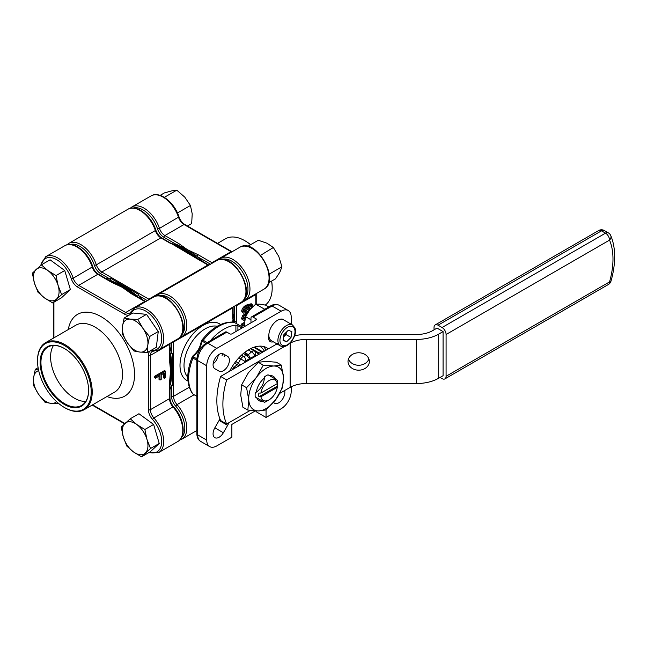<?xml version="1.0" encoding="UTF-8"?>
<svg xmlns="http://www.w3.org/2000/svg" width="647" height="647" viewBox="0 0 647 647"><rect width="100%" height="100%" fill="white"/><g stroke="black" fill="none" stroke-linecap="round" stroke-linejoin="round"><path stroke-width="0.97" d="M265.998 350.237A35.545 20.526 120 0 0 263.458 346.485M268.335 348.887A35.545 20.526 120 0 0 266.734 347.779A35.545 20.526 120 0 0 248.966 349.542A35.545 20.526 120 0 0 229.596 371.249M219.107 354.362A8.532 4.925 120 0 0 213.534 361.875A8.532 4.925 120 0 0 214.836 368.717L219.107 371.176A8.532 4.925 120 0 0 227.631 366.251A8.532 4.925 120 0 0 227.631 356.4L223.369 353.941A8.532 4.925 120 0 0 219.107 354.362M220.004 419.054A8.532 4.925 120 0 0 219.107 420.429L214.836 427.821A8.532 4.925 120 0 0 214.836 437.671A8.532 4.925 120 0 0 223.369 432.746L227.631 425.354A8.532 4.925 120 0 0 228.803 422.79M259.609 346.129A33.409 19.289 -60 0 1 259.633 346.145A33.409 19.289 -60 0 1 264.34 351.192M125.3 285.578L111.365 277.531L110.702 278.307L138.474 294.345L139.226 293.617L125.3 285.578L124.289 286.16L110.305 280.353L109.642 281.13M170.484 243.401L160.901 237.87A8.532 4.925 60 0 1 155.442 230.72A24.174 13.959 -120 0 0 139.987 210.469A24.174 13.959 -120 0 0 127.896 209.272L68.776 243.409A24.174 13.959 60 0 1 80.867 244.606A24.174 13.959 60 0 1 96.33 264.849L155.887 230.243C157.148 233.688 159.057 236.204 161.613 237.797L198.346 259.487L199.017 259.39L185.422 250.866L172.231 243.927M196.858 360.322L192.968 358.082A42.653 24.626 120 0 0 192.968 394.047A1.423 0.825 120 0 0 193.121 394.185L196.858 396.287M205.835 343.306L202.746 341.519L201.597 342.36A13.506 7.796 -60 0 1 193.922 355.648L193.768 357.055A1.423 0.825 120 0 0 192.968 358.082L192.216 356.829C186.271 371.993 186.344 384.237 192.434 393.586M211.343 340.047L211.763 339.101L211.763 339.869M235.896 331.547L235.896 325.166A42.653 24.626 120 0 0 211.763 339.101M235.896 325.166L237.902 325.7L237.902 330.382M241.962 328.045L237.902 325.7M243.11 327.382L233.704 322.101A68.25 39.402 -120 0 0 233.09 318.745L233.704 322.101C222.568 321.502 211.925 327.56 201.767 340.29L203.223 340.314L207.113 342.562M268.869 335.195A8.532 4.925 120 0 0 270.292 341.624A8.532 4.925 120 0 0 273.277 341.778M223.352 353.925L227.631 356.4M213.13 363.832A8.532 4.925 120 0 0 218.29 354.896M226.846 332.129L207.744 343.153A2.847 1.642 -120 0 0 206.32 343.015L225.423 331.984A2.847 1.642 60 0 1 226.846 332.129L229.863 333.868A1.423 0.825 180 0 0 231.869 333.868L256.002 319.942L256.002 318.777L252.985 317.038A2.847 1.642 -120 0 0 251.562 316.893A2.847 1.642 -120 0 0 250.971 318.195L250.971 322.837M291.19 324.212L291.19 317.038A14.218 8.209 120 0 0 288.247 310.528A14.218 8.209 120 0 0 281.138 311.231L216.794 348.377A14.218 8.209 120 0 0 206.733 365.798L206.733 440.097A14.218 8.209 120 0 0 209.677 446.6A14.218 8.209 120 0 0 216.794 445.896L231.869 437.194L231.869 424.424L255.387 410.845M291.19 386.809L291.19 391.338A14.218 8.209 120 0 1 281.138 408.75L266.054 417.461L257.005 412.236A2.847 1.642 60 0 1 255.662 410.861M186.425 250.284L198.726 259.229A68.25 39.402 -120 0 0 174.253 245.051L186.425 250.284L184.419 251.44M123.286 286.734L135.587 295.679A68.25 39.402 60 0 0 110.985 281.477L123.286 286.734L124.289 286.16L137.69 296.164L136.938 296.892M171.544 370.327A68.25 39.402 60 0 0 169.951 355.195L171.544 370.327L169.951 383.606A68.25 39.402 60 0 0 171.544 370.327L172.547 369.744L172.555 385.442L173.558 385.248L173.558 353.076L172.555 353.367L172.547 369.744L173.558 369.162M233.098 306.969L233.13 322.044L233.09 318.413L232.677 322.004M256.002 318.777A1.423 0.825 180 0 1 256.414 319.359A1.423 0.825 180 0 1 256.002 319.942M273.43 402.539L274.554 403.194A8.532 4.925 120 0 0 281.874 400.048A8.532 4.925 120 0 0 284.623 390.562M283.572 319.812A8.532 4.925 120 0 0 283.087 319.456A8.532 4.925 120 0 0 280.167 319.278M266.054 417.461L266.054 409.802M201.597 342.36A1.423 0.663 -171.7 0 1 201.177 341.794L201.177 341.794C200.166 347.326 197.513 351.919 193.227 355.567L192.216 356.829M193.922 355.648A1.423 0.663 -128.3 0 0 193.227 355.567M172.555 353.367L170.582 353.141L172.547 369.744L170.582 384.755L169.579 384.941M170.582 353.141L169.579 353.424M110.702 278.307L110.305 280.353M147.379 300.645L138.223 295.356L138.474 294.345M142.793 299.836A69.674 40.227 60 0 0 138.223 295.356L137.69 296.164M181.597 437.412A22.75 13.134 -120 0 0 175.588 406.001A9.956 5.75 60 0 1 171.544 396.312L171.544 385.248L172.555 385.442M169.951 389.599A69.674 40.227 60 0 0 171.544 385.248L170.582 384.755M196.122 257.684L185.422 250.866L175.855 245.925M269.095 399.83L266.281 401.455A15.779 9.115 -60 0 1 264.502 402.313L255.266 396.983A15.779 9.115 -60 0 1 255.12 395.01A15.779 9.115 -60 0 1 255.266 392.875C261.056 389.138 264.138 383.8 264.502 376.869A15.779 9.115 -60 0 1 268.06 374.815L277.304 380.153A15.779 9.115 -60 0 1 277.442 382.126L277.442 384.213A13.223 7.635 -60 0 1 277.304 386.154L277.288 387.318L260.911 396.773A11.8 6.81 120 0 0 269.095 399.83A11.8 6.81 120 0 0 277.288 387.318M260.911 396.773L258.881 396.789A13.223 7.635 -60 0 1 258.743 395.01A13.223 7.635 -60 0 1 258.881 393.069L260.911 393.061A11.8 6.81 120 0 1 269.095 380.557A11.8 6.81 120 0 1 277.288 383.606L277.304 382.434A13.223 7.635 -60 0 1 277.442 384.213M277.288 383.606L260.911 393.061M258.881 396.789L277.304 386.154M225.35 355.082A29.147 16.83 120 0 0 224.129 356.594M223.296 353.893A29.689 17.145 120 0 0 222.083 355.413M254.166 347.164A4.262 2.467 -60 0 1 254.999 347.366L262.642 351.774A4.262 2.467 120 0 0 261.291 351.661L253.753 347.31M254.999 347.366L262.965 351.984M251.076 348.426L258.137 352.502L259.204 354.16M250.454 348.733L256.778 352.38L258.363 354.637M244.655 352.461L248.399 354.629L250.154 358.22M249.596 358.543L246.839 355.526L243.353 353.513M235.807 361.422L240.506 364.948M239.091 365.765L234.521 363.145M369.34 361.471A10.667 8.71 180 0 0 358.673 352.769A10.667 8.71 180 0 0 348.005 361.471A10.667 8.71 180 0 0 358.673 370.181A10.667 8.71 180 0 0 369.34 361.471M294.595 335.785A31.282 18.059 0 0 1 306.225 334.491L416.555 334.491A22.75 13.134 180 0 0 432.641 330.641L437.04 328.102L443.074 331.587L438.674 334.127L438.674 378.236L443.074 375.705L443.074 331.587M438.674 378.236A31.282 18.059 180 0 1 416.555 383.534L416.555 339.416A31.282 18.059 0 0 0 438.674 334.127M289.581 343.581L290.139 343.258A22.75 13.134 180 0 1 306.225 339.416L306.225 383.534L416.555 383.534M306.225 383.534A22.75 13.134 0 0 0 290.139 387.375L290.139 343.258M278.121 343.233L220.627 376.425A71.089 41.044 120 0 0 220.627 420.542L226.66 424.028L250.276 410.392M279.739 393.376L290.139 387.375M220.627 376.425L226.66 379.91L284.72 346.388M306.225 339.416L416.555 339.416M226.66 379.91A71.089 41.044 120 0 0 226.66 424.028M348.442 359.012A10.667 8.71 180 0 0 358.673 365.256A10.667 8.71 180 0 0 368.903 359.012M440.057 377.444L442.063 378.608A5.686 3.284 -120 0 0 444.91 378.883A5.686 3.284 -120 0 0 446.09 376.279L609.539 281.914A5.686 1.844 15.9 0 0 610.986 281.154C613.413 272.654 614.634 264.502 614.65 256.705C614.658 248.828 613.356 241.784 610.752 235.565A5.686 5.686 0 0 0 608.358 232.871L604.338 230.55A5.686 3.284 120 0 0 601.5 230.833L438.043 325.198A5.686 3.284 -120 0 0 435.205 324.923A5.686 3.284 -120 0 0 434.024 327.519L434.024 329.849M446.09 376.279L446.09 334.491A5.686 3.284 -120 0 0 442.063 327.519L438.043 325.198M444.91 378.883L608.358 284.518A5.686 3.284 60 0 0 609.539 281.914A69.674 40.227 120 0 0 612.984 259.026A69.674 40.227 120 0 0 609.539 240.118A5.686 4.262 -23.1 0 0 610.752 235.565M244.089 362.886A25.597 14.776 -60 0 1 250.033 358.284A25.597 14.776 -60 0 1 255.986 356.012M269.362 338.179A12.083 6.98 120 0 0 271.368 340.678L280.418 345.902A12.083 6.98 -60 0 1 278.412 343.403A12.083 6.98 -60 0 1 281.898 329.735A12.083 6.98 -60 0 1 292.509 324.972L283.459 319.747A12.083 6.98 120 0 0 272.848 324.511A12.083 6.98 120 0 0 269.362 338.179M286.629 341.802L291.029 337.451L291.862 331.668L288.311 330.229L283.912 334.58L283.071 340.362L286.629 341.802L283.16 339.796M283.564 336.958L285.998 334.556L286.346 332.178M285.998 334.556L291.029 337.451M283.572 336.95A5.718 3.3 120 0 0 283.798 336.723A5.718 3.3 120 0 0 286.314 332.202M283.588 336.844A5.718 3.3 120 0 0 286.225 332.291M85.744 401.415A33.701 19.459 60 0 1 50.595 356.918A33.701 19.459 60 0 1 53.458 345.498M64.571 348.612A33.701 19.459 -120 0 0 47.927 347.059A33.701 19.459 -120 0 0 40.947 362.49A33.701 19.459 -120 0 0 55.658 396.401A33.701 19.459 -120 0 0 81.619 405.426A33.701 19.459 -120 0 0 88.599 390.23M40.138 362.49A34.267 19.782 60 0 1 64.368 348.498A34.267 19.782 60 0 1 88.599 390.464A34.267 19.782 60 0 1 64.368 404.456A34.267 19.782 60 0 1 40.138 362.49M91.219 391.977A37.963 21.917 60 0 1 64.368 407.473A37.963 21.917 60 0 1 37.526 360.977A37.963 21.917 60 0 1 64.368 345.482A37.963 21.917 60 0 1 91.219 391.977M37.526 360.977L37.526 360.395A38.674 22.33 -120 0 1 45.541 342.692L75.796 325.223A38.674 22.33 -120 0 1 105.598 335.583A38.674 22.33 -120 0 1 122.485 374.5A38.674 22.33 -120 0 1 114.47 392.203L84.207 409.68A38.674 22.33 -120 0 0 92.222 391.977A38.674 22.33 -120 0 0 75.343 353.052A38.674 22.33 -120 0 0 45.541 342.692M64.368 407.473L64.87 407.764A38.674 22.33 -120 0 0 84.207 409.68M177.796 441.513C186.773 436.814 183.91 417.865 173.631 406.793L173 406.939A8.532 4.925 60 0 1 169.538 398.641L169.538 382.798A1.423 0.825 180 0 0 169.951 382.215L170.282 376.514A68.25 39.402 -120 0 0 170.541 370.901A68.25 39.402 -120 0 0 170.201 364.132L169.951 359.586A1.423 0.825 0 0 1 169.538 360.169L169.538 344.333L150.436 355.357L150.436 409.664A8.532 4.925 -120 0 0 153.897 417.962A24.174 13.959 60 0 1 163.699 441.48A24.174 13.959 60 0 1 158.693 452.544L177.796 441.513A24.174 13.959 -120 0 0 173 406.939L153.897 417.962L152.457 419.345A9.956 5.75 60 0 1 148.422 409.664L148.422 355.357A9.956 5.75 60 0 1 152.457 350.342A22.75 13.134 -120 0 0 161.685 338.866A22.75 13.134 -120 0 0 149.117 313.48A22.75 13.134 -120 0 0 131.05 313.253A9.956 5.75 60 0 1 124.685 314.24L77.656 287.09A9.956 5.75 60 0 1 71.283 278.752A22.75 13.134 -120 0 0 54.979 258.792A22.75 13.134 -120 0 0 41.044 265.124M145.397 301.785A8.532 4.925 60 0 1 144.791 301.47L131.074 293.552A1.423 0.825 -60 0 1 131.786 293.487L127.977 290.996A68.25 39.402 -120 0 0 122.283 287.317A68.25 39.402 -120 0 0 117.293 284.737L112.19 282.165A1.423 0.825 -60 0 0 111.478 282.238L97.762 274.32L78.659 285.351L125.688 312.501A8.532 4.925 -120 0 0 129.958 312.922L130.799 312.008A1.423 1.092 -151.9 0 0 131.05 313.253M164.338 378.309L164.338 373.036L161.208 374.839L161.208 379.368L160.027 380.048L160.027 375.519L155.458 378.163L155.458 376.95L165.511 371.152L165.511 377.63L164.338 378.309L163.335 377.727L163.335 373.61M160.027 380.048L159.025 379.465L159.025 376.101M155.458 378.163L154.455 377.581L154.455 376.376L164.508 370.569L165.511 371.152M169.538 382.798L170.541 370.901L169.538 360.169M131.074 293.552L122.283 287.317L111.478 282.238M131.786 293.487L145.785 301.559M155.458 376.95L154.455 376.376M271.578 281.097A38.674 22.33 60 0 1 272.185 288.069L272.185 287.494A37.963 21.917 -120 0 0 271.659 281.049M250.656 244.671A37.963 21.917 -120 0 0 245.342 240.999L244.841 240.708A38.674 22.33 60 0 1 250.575 244.72M272.185 288.069A38.674 22.33 60 0 1 265.286 305.06M217.546 243.385L225.504 238.792A38.674 22.33 60 0 1 244.841 240.708M233.09 313.746A68.25 39.402 60 0 1 234.683 321.397A68.25 39.402 60 0 1 234.869 322.57M171.811 243.684A68.25 39.402 60 0 1 177.634 245.205A68.25 39.402 60 0 1 187.436 249.702A68.25 39.402 60 0 1 197.23 256.519A68.25 39.402 60 0 1 203.061 261.728M130.055 208.374L131.915 206.951A24.174 13.959 60 0 1 159.469 228.399A8.532 4.925 -120 0 0 164.92 235.548L178.637 243.466L187.436 249.702L198.241 254.781A1.423 0.825 120 0 0 197.23 256.519L210.518 264.186M249.904 309.654L249.297 308.247L250.801 305.352M250.34 309.137L251.869 306.363L251.457 305.465L247.979 306.435L249.257 307.94C248.901 310.107 247.801 311.684 245.981 312.679L243.288 313.148L241.59 311.094C242.326 308.166 243.951 306.16 246.467 305.06L251.198 303.758L252.209 304.333L252.848 306.549M244.809 325.845L241.59 325.142L241.59 324.001L244.647 322.238M236.729 304.874A8.532 4.925 -120 0 0 236.697 305.554L236.632 323.589M244.784 320.37L242.196 319.731L241.59 318.34L242.657 315.59L248.61 311.336M236.697 321.397A1.423 0.825 180 0 1 234.683 321.397L234.683 306.055M178.637 243.466A1.423 0.825 120 0 0 177.634 245.205L163.917 237.287A9.956 5.75 60 0 1 157.553 228.949A22.75 13.134 -120 0 0 133.355 208.035M242.601 325.724L242.601 324.584L241.59 324.001M242.601 324.584L244.647 323.403M243.207 320.305L242.601 318.922L241.59 318.34M242.601 318.922L243.66 316.173L242.657 315.59M243.66 316.173L247.761 312.857M246.45 314.871L243.644 318.373L243.976 319.06L244.97 319.133M247.647 312.792L246.758 312.275M243.668 318.607L245.181 318.089M250.3 308.829L249.297 308.247M251.869 306.363L250.866 305.78M243.288 313.148L242.601 311.668C243.329 308.748 244.954 306.735 247.469 305.635L252.209 304.333M247.979 306.435L247.583 306.015M243.644 310.883L244.089 311.757L246.054 311.433L248.213 308.271L247.785 307.365L245.949 307.721L243.644 310.883M242.601 311.668L241.59 311.094M247.469 305.635L246.467 305.06M243.717 311.32L245.051 310.851L246.054 311.433M245.051 310.851L247.211 307.689L248.213 308.271M247.211 307.689L247.146 307.26M244.34 352.704L247.073 354.281L246.564 355.365M248.222 354.524L247.073 354.281M247.769 246.337L258.29 240.263L266.985 243.215L273.333 247.51L278.8 256.479L281.93 266.799L279.876 272.144L275.493 278.841L268.772 282.715M269.257 274.118L281.93 266.799M260.668 255.274L273.333 247.51M187.444 226.005L191.674 223.563L192.216 213.85L190.428 205.479L177.682 212.839L177.262 212.531M177.618 213.3L177.682 212.839M164.322 197.351L176.785 190.161L184.775 197.141L190.428 205.479M160.124 195.378L164.378 192.927L171.746 190.865L176.785 190.161M268.796 306.945L265.666 305.141L259.754 304.139L255.638 304.179L264.752 309.274M250.971 319.78L245.561 316.658L249.702 309.897L255.638 304.179M244.865 326.363L244.639 322.853L245.561 316.658M144.871 429.479L136.824 424.545L130.225 418.779L121.215 427.109L123.318 437.04L126.861 446.139L133.46 451.905L141.507 456.839L150.516 448.508L146.974 439.41L144.871 429.479L153.606 424.44L159.243 443.47L150.516 448.508M130.225 418.779L138.951 413.74L153.606 424.44M159.243 443.47L150.241 451.8L141.507 456.839M125 423.364A18.1 10.449 -120 0 0 123.318 437.04A18.1 10.449 -120 0 0 133.46 451.905A18.1 10.449 -120 0 0 145.292 453.094A18.1 10.449 -120 0 0 146.974 439.41A18.1 10.449 -120 0 0 136.824 424.545A18.1 10.449 -120 0 0 125 423.364M124.151 318.033L122.461 326.347L122.21 333.828L127.346 342.829L133.921 350.989L140.035 352.097L147.581 352.364L147.831 344.883L149.522 336.569L142.947 328.401L137.811 319.4L130.257 319.133L124.151 318.033L132.878 312.994L146.537 314.361L137.811 319.4M146.537 314.361L158.256 331.531L149.522 336.569M158.256 331.531L156.315 347.326L147.581 352.364M127.346 342.829A18.1 10.449 -120 0 0 140.035 352.097A18.1 10.449 -120 0 0 147.831 344.883A18.1 10.449 -120 0 0 142.947 328.401A18.1 10.449 -120 0 0 130.257 319.133A18.1 10.449 -120 0 0 122.461 326.347A18.1 10.449 -120 0 0 127.346 342.829M37.995 292.218L44.594 297.984L52.642 302.925L61.651 294.595L58.109 285.497L56.006 275.565L47.959 270.632L41.359 264.858L32.35 273.188L34.453 283.119L37.995 292.218M41.359 264.858L50.086 259.819L64.74 270.519L70.377 289.549L61.376 297.879L52.642 302.925M64.74 270.519L56.006 275.565M70.377 289.549L61.651 294.595M56.426 299.173A18.1 10.449 -120 0 0 58.109 285.497A18.1 10.449 -120 0 0 47.959 270.632A18.1 10.449 -120 0 0 36.135 269.443A18.1 10.449 -120 0 0 34.453 283.119A18.1 10.449 -120 0 0 44.594 297.984A18.1 10.449 -120 0 0 56.426 299.173M58.828 403.607L51.17 403.404A18.1 10.449 -120 0 0 56.58 401.641M45.055 402.305L51.17 403.404A18.1 10.449 -120 0 1 38.48 394.136L45.055 402.305M33.345 385.135L38.48 394.136A18.1 10.449 -120 0 1 33.595 377.654L33.345 385.135M38.108 367.714L35.286 369.34L33.595 377.654A18.1 10.449 -120 0 1 38.683 370.642M38.553 370.06L35.286 369.34M256.754 397.84A14.105 8.144 120 0 0 259.067 400.687A14.105 8.144 120 0 0 262.69 401.269M247.85 410.085L242.916 407.23L240.724 395.139L241.63 384.836L248.432 372.68L258.347 362.32L263.28 365.175L256.479 377.322L246.564 387.682L248.763 399.781L247.85 410.085L258.404 410.926L265.852 409.98L275.768 399.62L282.569 387.464L283.483 377.161L281.283 365.07L273.835 366.016L263.28 365.175M241.63 384.836L246.564 387.682M258.347 362.32L265.796 361.374L276.35 362.215L281.283 365.07M275.485 379.102A14.105 8.144 120 0 0 273.171 376.255A14.105 8.144 120 0 0 269.548 375.672M264.388 378.131A14.105 8.144 120 0 0 256.301 392.139M248.763 399.781A24.594 14.202 -60 0 1 256.479 377.322A24.594 14.202 -60 0 1 273.835 366.016A24.594 14.202 -60 0 1 283.483 377.161A24.594 14.202 -60 0 1 275.768 399.62A24.594 14.202 -60 0 1 258.404 410.926A24.594 14.202 -60 0 1 248.763 399.781M187.978 381.018A32.706 18.884 -60 0 1 181.451 355.276A32.706 18.884 -60 0 1 203.118 325.392A32.706 18.884 -60 0 1 220.595 324.519M217.198 326.282A29.859 17.243 120 0 0 205.123 328.878A29.859 17.243 120 0 0 186.409 352.785A29.859 17.243 120 0 0 187.808 377.201M155.79 296.132L157.642 294.717A24.174 13.959 60 0 1 169.732 295.914A24.174 13.959 60 0 1 185.519 317.208A24.174 13.959 60 0 1 181.815 336.577L240.935 302.448A24.174 13.959 -120 0 0 244.639 283.079A24.174 13.959 -120 0 0 228.852 261.776A24.174 13.959 -120 0 0 216.761 260.579C232.605 250.195 257.846 293.924 240.935 302.448M161.613 237.797A1.423 0.825 120 0 0 160.901 237.87L101.781 271.999L111.365 277.531M139.226 293.617L148.81 299.149L207.93 265.019L198.346 259.487M219.107 420.429L227.631 425.354M234.715 322.529A1.423 0.825 120 0 0 234.57 322.4A1.423 0.825 120 0 0 234.376 322.335A42.653 24.626 120 0 0 203.223 340.314A1.423 0.825 -60 0 0 202.746 341.519M232.677 318.947L232.677 307.875L173.558 342.004L173.558 353.076M173.558 385.248L173.558 396.312L189.231 387.262M169.951 346.881A69.674 40.227 60 0 1 171.544 353.076L171.544 342.506M181.597 334.798A22.75 13.134 -120 0 0 180.101 309.662A22.75 13.134 -120 0 0 159.081 295.792M194.1 394.751L177.019 404.618A24.174 13.959 60 0 1 181.815 439.192L196.858 430.514M105.793 278.477A69.674 40.227 60 0 1 110.362 279.269L100.778 273.738A9.956 5.75 60 0 1 94.413 265.399A22.75 13.134 -120 0 0 70.216 244.485M94.413 265.399L96.33 264.849A8.532 4.925 -120 0 0 101.781 271.999A1.423 0.825 120 0 0 100.778 273.738M208.536 265.335A8.532 4.925 60 0 1 207.93 265.019A1.423 0.825 -60 0 1 208.641 264.947L208.924 265.108M147.904 300.337A1.423 0.825 -60 0 1 148.81 299.149A8.532 4.925 -120 0 0 149.417 299.464M233.09 307.293A1.423 0.825 180 0 1 232.677 307.875A8.532 4.925 60 0 1 232.702 307.196M173.59 341.333A8.532 4.925 -120 0 0 173.558 342.004A1.423 0.825 180 0 1 172.078 342.198M171.544 396.312A1.423 0.825 0 0 0 173.558 396.312A8.532 4.925 -120 0 0 177.019 404.618L175.588 406.001M206.733 365.798L197.691 360.573L197.691 434.873L206.733 440.097M196.858 433.708A2.847 1.642 0 0 0 197.691 434.873A14.218 8.209 120 0 0 200.635 441.383C198.16 439.847 196.898 437.291 196.858 433.708L196.858 359.408A2.847 1.642 0 0 0 197.691 360.573A14.218 8.209 120 0 1 207.744 343.153L216.794 348.377M281.138 311.231L272.088 306.007L252.985 317.038M279.197 305.303A14.218 8.209 120 0 0 272.088 306.007A2.847 1.642 -120 0 0 270.664 305.869C273.754 304.114 276.601 303.928 279.197 305.303L288.247 310.528M193.768 357.055L196.866 358.842M214.836 427.821L223.369 432.746M243.151 327.358L233.704 322.101M196.858 396.336L193.121 394.185A1.423 0.825 120 0 0 193.316 394.241M262.181 352.437A3.413 2.41 -105 0 0 261.291 351.661L258.137 352.502A4.262 2.467 -60 0 1 256.778 352.38L254.473 351.046A3.413 2.79 120 0 1 255.177 355.397L256.115 355.939M253.212 356.78L254.595 355.551A0.849 0.493 -60 0 1 255.177 355.397M246.855 360.452L245.472 360.816A0.849 0.493 -60 0 0 244.889 361.333L243.951 362.959M230.809 370.545L230.154 370.173M232.289 366.477L233.955 367.439L237.109 364.641A4.262 2.467 -60 0 0 238.46 362.959L240.773 358.956L238.84 357.84M241.533 355.13L243.684 356.376L246.839 355.526A4.262 2.467 -60 0 0 248.399 354.629L251.562 351.831L248.286 349.938M254.595 355.551A3.413 1.391 -131.6 0 0 251.562 351.831A4.262 2.467 120 0 1 254.473 351.046L254.473 351.046M244.889 361.333L240.773 358.956A4.262 2.467 120 0 1 243.684 356.376A3.413 2.41 75 0 1 245.472 360.816M232.313 369.68A4.262 2.467 120 0 1 233.955 367.439A3.413 1.391 48.4 0 1 234.942 368.159M442.063 327.519L605.519 233.155L601.5 230.833A5.686 3.284 60 0 0 598.653 230.55L435.205 324.923M608.358 232.871A5.686 3.284 -60 0 0 605.519 233.155A5.686 3.284 60 0 1 609.539 240.118L446.09 334.491M280.369 343.047A10.667 6.155 120 0 0 290.002 342.756A10.667 6.155 120 0 0 294.571 328.991A10.667 6.155 120 0 0 284.931 329.283A10.667 6.155 120 0 0 280.369 343.047M68.299 329.549A47.207 27.255 60 0 1 104.078 318.518A47.207 27.255 60 0 1 134.552 374.5A47.207 27.255 60 0 1 106.973 396.538M53.911 302.189L53.911 337.855M92.586 404.844L124.685 423.373A9.956 5.75 60 0 1 124.871 423.478M149.231 452.382A22.75 13.134 -120 0 0 161.685 441.48A22.75 13.134 -120 0 0 152.457 419.345M134.519 308.061A24.174 13.959 60 0 1 153.145 314.539A24.174 13.959 60 0 1 163.699 338.866A24.174 13.959 60 0 1 158.693 349.93L177.796 338.899A24.174 13.959 -120 0 0 177.796 310.989A24.174 13.959 -120 0 0 153.622 297.038L134.519 308.061L130.799 312.008M112.19 282.165L98.473 274.247A1.423 0.825 -60 0 0 97.762 274.32A8.532 4.925 60 0 1 92.303 267.171A24.174 13.959 -120 0 0 64.757 245.731C73.313 240.304 88.291 252.257 92.747 266.693L73.2 278.202A8.532 4.925 -120 0 0 78.659 285.351A1.423 0.825 -60 0 0 77.656 287.09M64.757 245.731L45.654 256.754A24.174 13.959 60 0 1 73.2 278.202L71.283 278.752M148.422 409.664A1.423 0.825 180 0 0 150.436 409.664L169.538 398.641A1.423 0.825 0 0 0 169.951 398.059C170.048 401.067 171.277 403.979 173.631 406.793M169.951 359.586L169.951 343.751A1.423 0.825 0 0 1 169.538 344.333A8.532 4.925 60 0 1 169.563 343.654M152.457 350.342A1.423 1.092 91.9 0 0 153.42 351.175L152.199 351.45A8.532 4.925 -120 0 0 150.436 355.357A1.423 0.825 180 0 1 148.422 355.357M124.685 314.24A1.423 0.825 -60 0 1 125.688 312.501L144.791 301.47A1.423 0.825 -60 0 1 145.502 301.405M198.241 254.781L211.949 262.698L231.052 251.667L184.023 224.517A8.532 4.925 60 0 1 178.564 217.368A24.174 13.959 -120 0 0 151.018 195.928C159.574 190.501 174.561 202.454 179.009 216.891L159.469 228.399L157.553 228.949M244.736 298.348A22.75 13.134 -120 0 0 247.955 289.063A22.75 13.134 -120 0 0 239.058 267.316A22.75 13.134 -120 0 0 222.22 259.342M218.929 259.682L220.781 258.258A24.174 13.959 60 0 1 239.414 264.736A24.174 13.959 60 0 1 249.96 289.063A24.174 13.959 60 0 1 244.954 300.127L264.057 289.096A24.174 13.959 -120 0 0 269.063 278.032A24.174 13.959 -120 0 0 258.517 253.705A24.174 13.959 -120 0 0 239.883 247.235C255.727 236.851 280.976 280.572 264.057 289.096M179.009 216.891C180.27 220.336 182.179 222.859 184.735 224.444A1.423 0.825 120 0 0 184.023 224.517L164.92 235.548A1.423 0.825 120 0 0 163.917 237.287M211.043 263.879A1.423 0.825 120 0 1 211.949 262.698A8.532 4.925 -120 0 0 212.556 263.014M231.658 251.982A8.532 4.925 60 0 1 231.052 251.667A1.423 0.825 120 0 1 231.763 251.602L184.735 224.444M255.8 304.155L255.8 294.522A8.532 4.925 60 0 1 255.832 293.851M256.22 293.625L256.212 293.948A1.423 0.825 180 0 1 255.8 294.522L236.697 305.554A1.423 0.825 180 0 1 235.217 305.748M157.642 294.717L216.761 260.579M200.635 441.383L209.677 446.6M251.562 316.893L270.664 305.869M196.858 359.408C197.359 352.413 200.513 346.954 206.32 343.015M201.767 340.29L201.177 341.794M68.776 243.409L66.916 244.825M179.656 337.475L181.815 336.577M179.656 440.089L181.815 439.192M208.641 264.947L194.61 256.762M155.887 230.243C151.43 215.807 136.452 203.854 127.896 209.272M176.591 246.321L172.183 243.895M608.358 284.518A5.686 5.686 0 0 0 610.986 281.154M604.338 230.55A5.686 5.686 0 0 0 598.653 230.55M280.418 345.902C287.179 350.262 298.267 335.518 294.895 327.908L292.509 324.972M153.42 351.175L158.693 349.93M148.616 452.738L158.693 452.544M45.654 256.754L40.413 265.666M124.556 423.777L92.173 405.079M53.499 338.098L53.499 302.432M98.473 274.247C95.918 272.662 94.009 270.147 92.747 266.693M177.796 338.899C194.707 330.374 169.465 286.653 153.622 297.038M169.951 382.215L169.951 398.059M220.781 258.258L239.883 247.235M131.915 206.951L151.018 195.928M256.212 304.106L256.212 293.948M242.795 301.025L244.954 300.127"/></g></svg>

